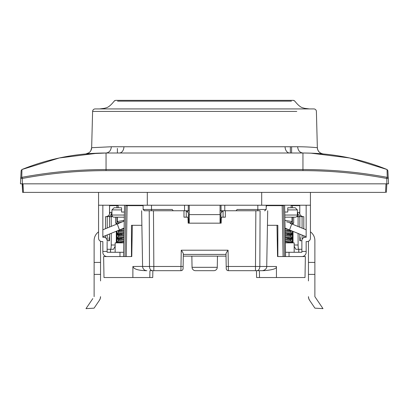 <?xml version="1.0" encoding="UTF-8"?>
<svg xmlns="http://www.w3.org/2000/svg" width="409" height="409" viewBox="0 0 409 409"><rect width="100%" height="100%" fill="white"/><g stroke="black" fill="none" stroke-linecap="round" stroke-linejoin="round"><path stroke-width="0.61" d="M123.845 241.1L117.311 242.128L117.291 242.859M117.327 242.859L123.83 241.847M123.912 237.557L117.291 238.651L117.291 237.905L123.927 236.811M124.014 232.522L117.291 233.621L117.291 234.367L123.999 233.268M124.096 228.232L123.574 228.288M121.069 229.306L124.08 228.979M117.291 217.179L117.291 221.53L124.249 220.4M124.055 230.252L118.359 231.366L118.359 232.348L124.034 231.238M118.38 236.571L123.953 235.528M123.886 238.83L118.359 239.925L118.359 240.911L123.871 239.817M123.825 241.995L123.201 241.913M118.232 242.557L120.2 242.859M118.232 238.278L123.201 238.917M118.232 233.994L123.201 234.638M119.535 229.93L123.201 230.359M124.244 220.645L123.201 220.512M123.973 234.541L118.359 235.645L118.359 236.591M122.158 221.934L118.359 222.803L118.359 223.789M118.39 222.874L117.311 221.586L117.291 220.783M120.256 230.773L118.232 230.461M120.256 235.052L117.291 234.367M120.256 239.331L117.311 238.708L117.291 237.905M124.31 217.179L114.08 217.179A2.142 2.142 0 0 1 111.938 215.037L111.938 209.904L121.57 209.904L121.57 207.762L114.08 207.762L111.938 209.904M121.57 212.041L124.413 212.041L121.57 212.041L121.57 207.762M116.432 207.762L115.149 207.762M285.329 241.085L292.006 242.128L292.031 242.859M291.085 242.557L289.117 242.859M285.247 236.796L292.031 237.905L292.031 238.651L285.262 237.542M289.061 239.331L292.006 238.708L292.031 237.905M291.06 240.993L291.07 238.278L286.116 238.917M285.165 232.506L292.031 233.621L292.031 234.367L285.175 233.253M289.061 235.052L292.031 234.367M291.07 236.724L291.075 233.999L286.116 234.638M288.979 230.783L290.871 230.502M285.078 228.15L289.546 229.965L286.075 230.364M292.031 217.179L292.031 221.53L284.925 220.385M290.932 222.874L292.006 221.586L292.031 220.783M285.288 238.815L290.963 239.925L290.963 240.911L285.308 239.802M285.201 234.521L290.963 235.645L290.963 236.591M285.119 230.241L290.963 231.366L290.963 232.348L285.139 231.218M286.658 221.867L290.963 222.803L290.963 223.789M287.808 229.26L285.093 228.963M291.995 242.859L285.344 241.831M285.349 242.01L286.116 241.913M284.93 220.666L286.116 220.512M290.963 236.627L285.221 235.507M287.752 212.041L284.761 212.041L287.752 212.041L287.752 209.904L297.379 209.904L297.379 215.037A2.142 2.142 0 0 1 295.242 217.179L284.863 217.179M287.752 207.762L287.752 209.904L287.752 207.762L295.242 207.762L297.379 209.904M294.173 207.762L292.885 207.762M221.356 210.758L221.356 212.47M299.746 205.226A2.142 2.142 0 0 1 299.787 205.655L299.736 214.081M284.628 205.226L285.518 256.555M241.121 210.758L249.521 210.758M220.068 210.758L259.28 210.758M283.493 256.555L277.542 256.555L284.352 256.555L283.463 205.226M159.147 210.758L144.423 210.758L143.14 209.48L151.499 209.485L151.499 205.226M109.576 205.226A2.142 2.142 0 0 0 109.53 205.655L109.586 205.655A2.142 2.111 -90 0 1 109.627 205.226M125.86 205.226L124.965 256.555L131.78 256.555L119.965 256.555L119.965 252.276L123.625 252.276M143.099 205.226L143.14 209.485L144.423 210.758L144.929 210.758M264.449 210.758L264.725 210.758M255.85 210.758L260.088 210.758L259.833 266.474L255.477 266.474L255.85 210.758L259.127 210.758L257.276 210.758M188.431 210.758L189.249 210.758M188.247 210.758L188.298 205.226L188.247 210.758L188.298 205.226L188.247 210.758L183.978 210.758L186.397 210.758L184.541 210.758L184.541 205.226M152.046 210.758L150.502 210.758M225.344 217.179L225.344 210.758L225.344 217.179L221.356 217.179L221.146 223.171L188.176 223.171L187.966 217.179L183.978 217.179L183.978 210.758L153.467 210.758L153.84 266.474L149.489 266.474L149.234 210.758L153.467 210.758L150.481 210.758M220.891 210.758L222.123 210.758M222.496 210.758L221.075 210.758L221.024 205.226M293.693 217.179L293.693 223.171L292.859 223.171L292.859 224.383M292.844 231.305L292.824 242.859M303.8 228.835L303.8 216.663L302.082 216.663A4.279 4.228 90 0 1 297.675 212.389L297.675 216.264M291.024 205.226A0.859 0.859 180 0 1 291.131 205.635L292.399 205.655L292.353 205.226M105.522 228.703L105.522 216.663L107.235 216.663A4.279 4.228 -90 0 0 111.647 212.389L111.647 216.264M115.629 217.179L115.629 223.171L116.463 223.171L116.463 224.25M116.478 231.177L116.499 242.859M124.546 205.226L123.538 256.555L124.561 205.226M116.964 205.226L116.923 205.655L118.191 205.635A0.859 0.859 180 0 1 118.298 205.226M125.87 205.63L127.138 205.655L127.138 205.226M132.301 226.714L132.327 225.313L131.468 225.313L131.468 256.555M172.184 209.485L173.247 210.758L172.184 209.485L151.499 209.485L151.499 210.758M159.796 210.758L168.196 210.758M236.075 210.758L237.138 209.485L257.823 209.485L257.818 210.758M266.208 206.898L266.607 205.655L266.208 206.898L266.182 209.48L257.823 209.485L257.823 205.226M266.218 205.226L266.182 209.485L266.218 205.226L266.182 209.485L264.899 210.758M296.729 216.576A4.279 4.228 90 0 0 298.1 216.744L298.1 226.514M298.1 233.447L298.1 245.001A4.279 0.67 90 0 0 298.774 249.28L295.814 249.28L294.173 246.254M293.028 223.171L293.028 224.454M293.028 231.382L293.028 242.859M301.878 249.28L298.774 249.28L298.744 252.276M303.8 237.639L303.8 235.763M302.082 216.663L302.082 228.135M302.082 235.068L302.082 239.541M299.817 240.737L301.878 240.737L299.817 240.737L299.817 234.142M299.817 227.215L299.817 216.744L298.1 216.744M297.174 215.952A4.279 4.228 -90 0 0 299.454 216.744M297.675 212.389L299.393 212.389A4.279 4.228 -90 0 0 303.437 216.663M277.854 256.555L277.854 225.313L276.995 225.313L277.021 226.714M282.184 205.226L282.184 205.655L283.452 205.63M105.885 216.663A4.279 4.228 90 0 0 109.929 212.389L111.647 212.389M105.522 237.818L105.522 235.635M115.149 246.259L113.508 249.28L107.122 249.28M110.548 249.28A4.279 0.67 -90 0 0 111.222 245.001L111.222 233.314M109.505 227.082L109.505 216.744L111.222 216.744L111.222 226.387M107.235 234.935L107.235 240.737L109.505 240.737L109.505 234.014M107.235 216.663L107.235 228.007M116.294 223.171L116.294 224.321M116.294 231.249L116.294 242.859M112.593 216.576A4.279 4.228 -90 0 1 111.222 216.744M109.868 216.744A4.279 4.228 90 0 0 112.143 215.952M109.505 240.737L107.235 240.737M189.249 215.896L188.406 215.896M220.916 215.896L220.068 215.896M306.157 228.764L306.157 229.792L289.996 223.217M291.745 223.927L289.546 229.965L305.789 236.571A4.279 4.279 0 0 1 306.157 236.745L306.157 237.297L305.298 237.297L306.157 237.297L306.157 205.226M310.436 228.764L310.436 231.862A10.7 10.7 0 0 1 314.874 240.538L314.874 262.414L308.452 262.414L308.452 241.259M314.874 262.414L314.874 296.658L316.188 298.59M314.874 280.927L314.874 296.658L323.008 308.642L314.92 308.156L309.562 300.262L314.92 308.156M308.452 262.414L308.452 280.927M308.452 274.398L314.874 274.398M308.452 296.658A6.421 6.421 0 0 0 309.562 300.262L308.754 298.59L308.452 296.658M102.843 205.226L102.843 237.297L103.702 237.297L102.843 237.297L102.843 236.745A4.279 4.279 0 0 1 103.211 236.571L124.101 228.074L119.454 229.965L117.255 223.927L102.843 229.792L102.843 228.764M117.255 223.927L124.234 221.09M98.564 228.764L98.564 231.862A10.7 10.7 0 0 0 94.126 240.538L94.126 262.414L100.548 262.414L100.548 241.259M100.548 262.414L100.548 280.927M100.548 274.398L94.126 274.398L94.126 296.658L94.126 280.927M94.126 274.398L94.126 262.414M92.812 298.59L85.992 308.642L94.08 308.156L99.438 300.262A6.421 6.421 0 0 0 100.548 296.658L100.246 298.59L99.438 300.262L94.08 308.156M112.209 111.422L92.603 111.422A2.566 2.566 0 0 1 95.169 108.922A2.566 2.566 0 0 0 92.603 111.422A2.566 2.566 0 0 1 95.169 108.922L313.831 108.922A2.566 2.566 0 0 1 316.397 111.422L317.348 147.7C317.967 147.792 309.204 146.754 297.645 146.754L111.355 146.754L91.652 147.7L92.603 111.422L296.791 111.422M385.984 183.825L385.534 192.383L22.613 192.383L23.466 192.383L23.016 183.825M90.87 150.614L91.652 147.7A6.421 6.421 -166.9 0 1 85.818 153.927L106.054 153.007C76.948 153.063 48.906 158.564 21.938 169.515L21.14 170.635L21.938 169.515L59.31 157.971L98.129 153.145L59.31 157.971L21.938 169.515L21.779 177.261L22.214 177.261C52.127 171.79 77.71 169.643 106.054 169.515L302.946 169.515C331.285 169.643 356.878 171.79 386.786 177.261L387.221 177.261L387.062 169.515L349.69 157.971L310.855 153.15L317.2 153.462M290.548 100.358L286.285 100.358M126.371 100.358L290.063 100.358M117.552 101.151L291.448 101.151M304.598 108.329L309.368 108.922C310.84 108.917 306.632 109.121 303.36 107.956C300.973 107.608 298.135 105.343 294.843 101.151L293.401 100.358L115.599 100.358L114.157 101.151L114.776 100.568M104.464 108.308L99.632 108.922C98.145 108.912 102.368 109.126 105.665 107.945C108.042 107.593 110.875 105.328 114.157 101.151M21.938 169.515C48.906 158.564 76.948 153.063 106.054 153.007L302.946 153.007C315.973 153.058 323.463 153.999 323.182 153.927C319.654 153.263 317.706 151.187 317.348 147.7A6.421 6.421 166.9 0 0 320.221 152.889M323.038 153.912A6.421 6.421 166.9 0 0 323.182 153.927L322.783 153.891M321.919 153.815L319.853 153.651M115.885 153.007L119.341 153.007A6.421 4.586 90 0 0 123.927 146.754M285.073 146.754A6.421 4.586 90 0 0 289.659 153.007L298.238 153.007M20.772 178.176A1.283 1.263 3 0 0 20.731 178.436L21.14 170.635L20.731 178.436L22.444 178.436C50.348 173.237 78.216 170.64 106.054 170.635L302.946 170.635C330.784 170.64 358.652 173.237 386.556 178.436L388.269 178.436L387.86 170.635L387.062 169.515C360.089 158.58 332.052 153.078 302.946 153.007L302.946 153.007C299.792 152.649 298.023 150.563 297.645 146.754M93.722 153.349L91.948 153.452L93.722 153.349M91.728 153.467L90.68 153.539M87.076 153.815L86.212 153.891M387.098 171.269L387.062 169.515L387.86 170.635L387.983 173.027M387.221 177.261A1.283 1.263 -3 0 1 388.269 178.436L388.55 183.825L386.842 183.825L386.786 177.261L386.479 177.204M21.779 177.261A1.283 1.263 -177 0 0 20.731 178.436L21.023 172.884M22.214 177.261L22.613 192.383L22.163 183.825L386.842 183.825L386.387 192.383M22.158 183.825L20.45 183.825L20.731 178.436L20.45 183.825M102.843 246.714L102.843 241.576L101.989 241.576L102.843 241.576L102.843 252.276A4.279 4.279 0 0 0 107.122 256.555M119.965 252.276L107.122 252.276L107.122 241.576M107.122 240.722A3.425 3.425 0 0 0 103.702 237.297M101.989 241.576A3.425 3.425 0 0 1 98.564 238.15L98.564 192.383M107.122 251.423L102.843 251.423M285.548 252.276L301.878 252.276L301.878 251.423L306.157 251.423L306.157 241.576L307.011 241.576A3.425 3.425 0 0 0 310.436 238.15L310.436 205.226L98.564 205.226M147.306 205.226L147.306 192.383M261.694 192.383L261.694 205.226M305.298 237.297A3.425 3.425 0 0 0 301.878 240.722L301.878 241.576M301.878 240.722L301.878 251.423M310.436 205.226L310.436 192.383M306.157 246.714L306.157 241.576L307.011 241.576M306.157 251.423L306.157 252.276A4.279 4.279 0 0 1 301.878 256.555M289.035 252.276L289.035 256.555L285.61 256.555L284.603 205.226M115.149 252.276L115.149 242.859L123.809 242.859M188.028 218.892L189.249 218.892M220.068 218.892L221.295 218.892M220.068 223.171L220.068 205.226M189.249 223.171L189.249 205.226M142.598 266.402L132.899 266.479C133.692 269.02 137.935 270.421 145.635 270.681L146.877 270.681A4.279 4.279 0 0 1 142.598 266.474L149.489 266.474A4.279 2.904 90 0 0 152.393 270.681L159.193 270.681M223.063 217.179L223.063 210.758M191.852 256.131L192.046 267.317A3.425 3.425 0 0 0 195.466 270.681L213.851 270.681A3.425 3.425 0 0 0 217.276 267.317L192.046 267.317M217.47 256.131L217.276 267.317M183.12 266.474L183.084 268.58L183.12 266.474L180.977 266.474L181.264 250.211C182.629 252.087 183.319 253.309 183.339 253.882L183.12 266.474L183.329 254.418L225.993 254.418L226.238 268.58A2.142 2.142 0 0 0 228.38 270.681L228.34 266.474L226.203 266.474L226.238 268.58A2.142 2.142 0 0 0 228.38 270.681L263.687 270.681C272.823 269.986 277.067 268.58 276.418 266.479L266.724 266.479M226.203 266.474L225.983 253.882C226.003 253.309 226.698 252.087 228.058 250.211L181.264 250.211M183.978 217.179L183.978 210.758M223.063 211.187L222.639 211.187L220.952 212.869L220.88 218.892M221.146 223.171L212.363 223.171M196.954 223.171L188.176 223.171M183.298 256.131L226.024 256.131M180.977 266.474L180.942 270.681A2.142 2.142 0 0 0 183.084 268.58A2.142 2.142 0 0 1 180.942 270.681L153.84 270.681L153.84 266.474L180.977 266.474M152.859 270.681L152.736 277.532L149.801 277.532L152.736 277.532L152.859 270.681L149.919 270.681L149.801 277.532L103.993 277.532L103.625 256.555L126.238 256.555L127.138 205.655L143.104 205.655M109.505 236.484L109.055 238.135L109.055 240.308L109.505 240.308M109.055 238.135L109.505 238.135M131.78 256.555L132.327 225.313L141.877 225.313M186.253 211.187L186.683 211.187L188.37 212.869L188.442 218.892M132.899 266.479L132.869 277.532M267.44 225.313L276.995 225.313L277.542 256.555M266.54 205.655L282.184 205.655L283.084 256.555L305.375 256.555L305.007 277.532L256.586 277.532L259.521 277.532L259.403 270.681L256.463 270.681L256.586 277.532M276.448 277.532L276.418 266.479M228.058 250.211L228.34 266.474L255.477 266.474L255.477 270.681L262.445 270.681L256.929 270.681A4.279 2.904 -90 0 0 259.833 266.474L266.724 266.474L267.696 210.758M299.817 236.484L300.267 238.135L300.267 240.308L299.817 240.308M299.817 238.135L300.267 238.135M285.364 242.859L294.173 242.859L294.173 252.276M124.356 215.037L111.938 215.037M297.379 215.037L284.822 215.037M299.695 205.226A2.142 2.111 90 0 1 299.736 205.655L292.399 205.655L292.394 207.762M292.379 217.179L292.363 224.183M292.348 231.105L292.328 242.859M109.586 214.081L109.586 205.655L116.923 205.655L116.928 207.762M116.994 242.859L116.969 230.973M116.959 224.05L116.943 217.179M118.191 205.635L118.196 207.762M118.221 222.675L118.227 223.534M118.237 230.456L118.242 232.455M118.247 233.999L118.252 236.724M118.252 238.283L118.257 240.993M118.262 242.563L118.262 242.859M224.776 210.758L224.776 205.226M291.06 242.859L291.06 242.563M291.08 232.455L291.08 230.589M291.096 223.667L291.096 222.675M291.126 207.762L291.131 205.635M298.1 245.001L294.173 245.001M115.149 245.001L111.222 245.001M117.388 148.416L117.409 153.007L117.388 148.416M291.622 146.754L291.591 153.007M290.359 146.754L290.329 153.007M310.871 153.15L349.69 157.971L387.062 169.515C360.089 158.58 332.052 153.078 302.946 153.007L302.946 170.635M85.818 153.927A6.421 6.421 -166.9 0 0 91.652 147.7M106.054 170.635L106.054 153.007C109.188 152.623 110.957 150.538 111.355 146.754M387.062 169.515L387.86 170.635L388.269 178.436M220.599 218.892L220.599 223.171M188.723 223.171L188.723 218.892M220.068 214.613L189.249 214.613M110.532 249.28L110.578 252.276M118.39 232.281L117.317 233.565M118.39 236.56L117.317 237.844M118.39 240.84L117.317 242.128M117.741 230.661L118.359 231.402M117.317 234.429L118.39 235.712M117.311 238.708L118.39 239.996M118.359 239.925L118.359 240.875M118.359 231.366L118.359 232.312M118.359 222.803L118.359 223.478M290.932 239.996L292.006 238.708M290.932 235.717L292.006 234.429M290.963 231.402L291.494 230.758M290.963 239.925L290.963 240.875M290.963 231.366L290.963 232.312M290.963 222.803L290.963 223.611M292.006 242.128L290.932 240.84M292.006 237.844L290.932 236.56M292.006 233.565L290.932 232.276M299.787 214.198L299.787 205.655M109.53 214.198L109.53 205.655M148.646 210.758L145.077 210.758M144.423 210.758L143.14 209.485M187.966 210.758L187.966 212.47M289.976 100.358L288.979 100.358M288.018 100.358L287.133 100.358M294.224 100.568L293.401 100.358M119.009 100.358L120.302 100.358M121.851 100.358L124.101 100.358M124.341 100.358L120.716 100.358M127.7 100.358L127.051 100.358M118.937 100.358L120.42 100.358M281.74 100.358L281.254 100.358M298.059 153.007L302.946 153.007C319.674 153.201 324.153 154.137 323.146 153.922C322.849 154.157 321.653 153.646 319.562 152.388M313.253 153.247L317.844 153.503M318.345 153.539L322.589 153.845M91.171 153.503L89.142 153.651M87.081 153.815L86.202 153.881M86.432 153.84L88.38 153.135M111.008 153.007L106.054 153.007C89.413 153.196 84.852 154.137 85.849 153.927L89.009 152.726M186.253 217.179L186.253 210.758M110.527 252.276L110.481 249.28M142.598 266.474L141.626 210.758M298.795 252.276L298.841 249.28M266.724 266.474C266.826 265.799 267.271 269.725 262.445 270.681M256.929 270.681L255.477 270.681"/></g></svg>

